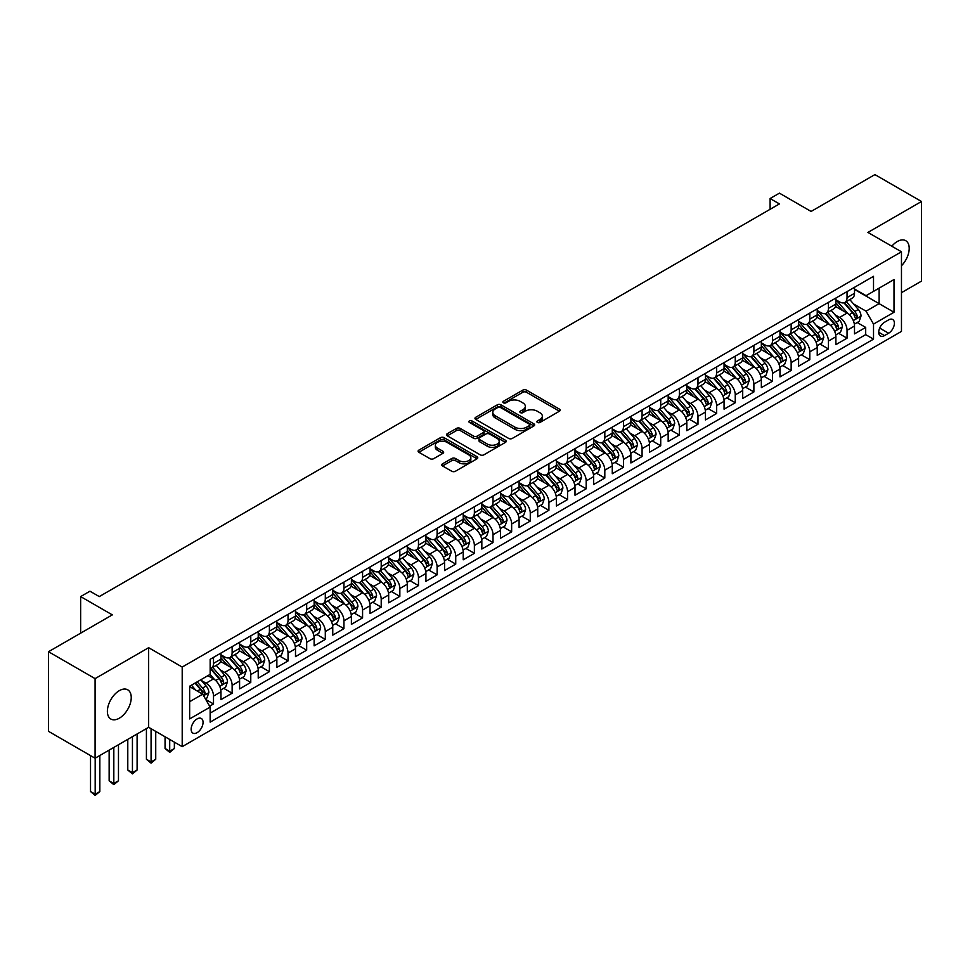 <?xml version="1.0" encoding="UTF-8"?>
<svg xmlns="http://www.w3.org/2000/svg" width="970" height="970" viewBox="0 0 970 970"><rect width="100%" height="100%" fill="white"/><g stroke="black" fill="none" stroke-linecap="round" stroke-linejoin="round"><path stroke-width="1.45" d="M537.416 422.447A1.807 1.043 0 0 0 539.975 422.447L559.411 411.219A2.583 1.491 0 0 0 560.163 410.164A2.583 1.491 0 0 0 559.411 409.11L526.48 390.11A2.583 1.491 0 0 0 522.83 390.11L503.394 401.325A1.807 1.043 0 0 0 502.86 402.065A1.807 1.043 0 0 0 503.394 402.805A1.807 1.043 0 0 0 505.952 402.805L508.474 401.35A8.281 4.777 0 0 1 520.175 401.35L522.915 402.938A8.281 4.777 0 0 1 525.34 406.309A8.281 4.777 0 0 1 522.915 409.692L520.405 411.147A1.807 1.043 0 0 0 519.871 411.886A1.807 1.043 0 0 0 520.405 412.626A1.807 1.043 0 0 0 522.963 412.626L525.473 411.171A8.281 4.777 0 0 1 537.186 411.171L539.926 412.759A8.281 4.777 0 0 1 542.351 416.13A8.281 4.777 0 0 1 539.926 419.513L537.416 420.968A1.807 1.043 0 0 0 536.883 421.707A1.807 1.043 0 0 0 537.416 422.447L537.416 420.968M119.31 718.212A16.866 9.736 120 0 0 130.332 703.347A16.866 9.736 120 0 0 127.737 689.828A16.866 9.736 120 0 0 119.31 690.664A16.866 9.736 120 0 0 108.288 705.529A16.866 9.736 120 0 0 110.871 719.049A16.866 9.736 120 0 0 119.31 718.212M901.469 265.756A16.866 9.736 120 0 0 905.713 240.681A16.866 9.736 120 0 0 897.274 241.518A16.866 9.736 120 0 0 891.806 246.21M197.104 732.677A8.427 4.874 120 0 0 202.609 725.245A8.427 4.874 120 0 0 201.323 718.491A8.427 4.874 120 0 0 197.104 718.915A8.427 4.874 120 0 0 191.599 726.336A8.427 4.874 120 0 0 192.885 733.102A8.427 4.874 120 0 0 197.104 732.677M442.526 463.818A2.583 1.491 0 0 0 441.774 464.872A2.583 1.491 0 0 0 442.526 465.927L451.765 471.262A2.583 1.491 0 0 0 455.427 471.262L477.01 458.798A2.583 1.491 0 0 0 477.761 457.743A2.583 1.491 0 0 0 477.01 456.688L444.09 437.676A2.583 1.491 0 0 0 440.428 437.676L418.846 450.141A2.583 1.491 0 0 0 418.094 451.195A2.583 1.491 0 0 0 418.846 452.25L430.001 458.689A2.583 1.491 0 0 0 433.663 458.689L442.902 453.354A2.583 1.491 0 0 0 443.654 452.299A2.583 1.491 0 0 0 442.902 451.244L437.361 448.055A6.923 3.989 0 0 1 435.336 445.23A6.923 3.989 0 0 1 439.604 441.532A6.923 3.989 0 0 1 447.146 442.405L468.825 454.918A6.923 3.989 0 0 1 470.85 457.743A6.923 3.989 0 0 1 466.582 461.429A6.923 3.989 0 0 1 459.04 460.568L455.427 458.483A2.583 1.491 0 0 0 451.765 458.483L442.526 463.818L442.526 465.927M901.469 292.673L921.5 281.106L921.5 201.493L874.916 174.6L811.09 211.448L779.419 193.151L770.095 198.535L779.419 203.918L99.279 596.586L89.955 591.203L80.643 596.586L80.643 633.168M95.084 678.624L95.084 758.237L148.652 727.306L148.652 647.693L95.084 678.624L48.5 651.719L112.326 614.871L80.643 596.586M148.652 647.693L182.202 667.057L901.469 251.788L901.469 331.4L182.202 746.67L182.202 667.057M921.5 201.493L867.932 232.424L901.469 251.788M508.656 438.416A2.583 1.491 0 0 0 512.305 438.416L533.888 425.951A2.583 1.491 0 0 0 534.652 424.896A2.583 1.491 0 0 0 533.888 423.841L500.969 404.829A2.583 1.491 0 0 0 497.307 404.829L475.724 417.294A2.583 1.491 0 0 0 474.973 418.349A2.583 1.491 0 0 0 475.724 419.404L508.656 438.416M470.147 422.835A1.807 1.043 0 0 1 471.978 423.09L505.418 442.393L483.872 454.833A2.583 1.491 0 0 1 480.211 454.833L447.291 435.833L447.291 433.711A2.583 1.491 0 0 0 446.527 434.778A2.583 1.491 0 0 0 447.291 435.833M447.291 433.711L456.518 428.388A2.583 1.491 0 0 1 460.18 428.388L473.53 436.088A2.583 1.491 0 0 0 477.191 436.088L483.315 432.559A2.583 1.491 0 0 0 484.078 431.504A2.583 1.491 0 0 0 483.315 430.437L469.419 422.423A1.807 1.043 0 0 1 468.886 421.683A1.807 1.043 0 0 1 470.001 420.713A1.807 1.043 0 0 1 471.978 420.944L505.455 440.259A2.583 1.491 0 0 1 506.207 441.314A2.583 1.491 0 0 1 505.455 442.381L505.455 440.259M95.084 758.237L48.5 731.331L48.5 651.719M209.641 706.184L213.509 703.953L205.773 699.491M201.372 680.491L206.052 683.195A10.537 6.087 60 0 1 213.509 696.096L220.954 691.804L220.954 699.649L232.133 693.198L223.658 688.3M220.008 669.736L224.688 672.428A10.537 6.087 60 0 1 232.133 685.341L239.59 681.037L239.59 688.894L250.769 682.443L242.294 677.545M238.644 658.969L243.312 661.673A10.537 6.087 60 0 1 250.769 674.587L258.226 670.282L258.226 678.139L269.405 671.677L260.93 666.79M257.268 648.215L261.948 650.918A10.537 6.087 60 0 1 269.405 663.832L276.862 659.527L276.862 667.372L288.041 660.922L279.566 656.023M275.904 637.46L280.585 640.164A10.537 6.087 60 0 1 288.041 653.065L295.498 648.76L295.498 656.617L306.678 650.167L298.19 645.268M294.54 626.705L299.221 629.397A10.537 6.087 60 0 1 306.678 642.31L314.122 638.005L314.122 645.862L325.302 639.412L316.826 634.513M313.177 615.938L317.857 618.642A10.537 6.087 60 0 1 325.302 631.555L332.758 627.25L332.758 635.107L343.938 628.645L335.462 623.759M331.813 605.183L336.493 607.887A10.537 6.087 60 0 1 343.938 620.8L351.395 616.496L351.395 624.34L362.574 617.89L354.099 612.991M350.449 594.428L355.117 597.132A10.537 6.087 60 0 1 362.574 610.033L370.031 605.729L370.031 613.586L381.21 607.135L372.735 602.237M369.073 583.673L373.753 586.365A10.537 6.087 60 0 1 381.21 599.278L388.667 594.974L388.667 602.831L399.846 596.368L391.359 591.482M387.709 572.906L392.389 575.61A10.537 6.087 60 0 1 399.846 588.523L407.291 584.219L407.291 592.076L418.482 585.613L409.995 580.715M406.345 562.151L411.025 564.855A10.537 6.087 60 0 1 418.482 577.756L425.927 573.464L425.927 581.309L437.106 574.858L428.631 569.96M424.981 551.396L429.661 554.088A10.537 6.087 60 0 1 437.106 567.001L444.563 562.697L444.563 570.554L455.742 564.103L447.267 559.205M443.617 540.63L448.286 543.333A10.537 6.087 60 0 1 455.742 556.246L463.199 551.942L463.199 559.799L474.378 553.337L465.903 548.45M462.241 529.875L466.922 532.578A10.537 6.087 60 0 1 474.378 545.492L481.835 541.187L481.835 549.032L493.015 542.582L484.539 537.683M480.877 519.12L485.558 521.824A10.537 6.087 60 0 1 493.015 534.725L500.471 530.42L500.471 538.277L511.651 531.827L503.163 526.928M499.514 508.365L504.194 511.057A10.537 6.087 60 0 1 511.651 523.97L519.096 519.665L519.096 527.522L530.275 521.072L521.799 516.173M518.15 497.598L522.83 500.302A10.537 6.087 60 0 1 530.275 513.215L537.732 508.911L537.732 516.767L548.911 510.305L540.436 505.418M536.786 486.843L541.466 489.547A10.537 6.087 60 0 1 548.911 502.46L556.368 498.156L556.368 506L567.547 499.55L559.072 494.651M555.422 476.088L560.09 478.792A10.537 6.087 60 0 1 567.547 491.693L575.004 487.389L575.004 495.246L586.183 488.795L577.708 483.897M574.046 465.321L578.726 468.025A10.537 6.087 60 0 1 586.183 480.938L593.64 476.634L593.64 484.491L604.819 478.028L596.332 473.142M592.682 454.566L597.362 457.27A10.537 6.087 60 0 1 604.819 470.183L612.264 465.879L612.264 473.736L623.455 467.273L614.968 462.375M611.318 443.811L615.999 446.515A10.537 6.087 60 0 1 623.455 459.416L630.9 455.124L630.9 462.969L642.079 456.518L633.604 451.62M629.954 433.056L634.635 435.748A10.537 6.087 60 0 1 642.079 448.661L649.536 444.357L649.536 452.214L660.715 445.763L652.24 440.865M648.59 422.289L653.259 424.993A10.537 6.087 60 0 1 660.715 437.906L668.172 433.602L668.172 441.459L679.352 434.996L670.876 430.11M667.214 411.535L671.895 414.238A10.537 6.087 60 0 1 679.352 427.152L686.808 422.847L686.808 430.692L697.988 424.242L689.512 419.343M685.851 400.78L690.531 403.484A10.537 6.087 60 0 1 697.988 416.385L705.445 412.08L705.445 419.937L716.624 413.487L708.136 408.588M704.487 390.025L709.167 392.717A10.537 6.087 60 0 1 716.624 405.63L724.069 401.325L724.069 409.182L735.248 402.732L726.772 397.833M723.123 379.258L727.803 381.962A10.537 6.087 60 0 1 735.248 394.875L742.705 390.57L742.705 398.428L753.884 391.965L745.409 387.078M741.759 368.503L746.439 371.207A10.537 6.087 60 0 1 753.884 384.12L761.341 379.816L761.341 387.661L772.52 381.21L764.045 376.311M760.395 357.748L765.063 360.452A10.537 6.087 60 0 1 772.52 373.353L779.977 369.049L779.977 376.906L791.156 370.455L782.681 365.557M779.019 346.981L783.699 349.685A10.537 6.087 60 0 1 791.156 362.598L798.613 358.294L798.613 366.151L809.792 359.688L801.317 354.802M797.655 336.226L802.336 338.93A10.537 6.087 60 0 1 809.792 351.843L817.237 347.539L817.237 355.396L828.428 348.933L819.941 344.035M816.291 325.471L820.972 328.175A10.537 6.087 60 0 1 828.428 341.076L835.873 336.784L835.873 344.629L847.053 338.178L847.053 330.321A10.537 6.087 -120 0 0 839.608 317.408L834.928 314.716M838.577 333.28L847.053 338.178M220.954 691.804A10.537 6.087 -120 0 0 213.509 678.891L207.907 675.666M239.59 681.037A10.537 6.087 -120 0 0 232.133 668.136L220.614 661.479M258.226 670.282A10.537 6.087 -120 0 0 250.769 657.369L239.25 650.724M276.862 659.527A10.537 6.087 -120 0 0 269.405 646.614L257.887 639.957M295.498 648.76A10.537 6.087 -120 0 0 288.041 635.859L276.511 629.203M314.122 638.005A10.537 6.087 -120 0 0 306.678 625.092L295.147 618.448M332.758 627.25A10.537 6.087 -120 0 0 325.302 614.337L313.783 607.681M351.395 616.496A10.537 6.087 -120 0 0 343.938 603.582L332.419 596.926M370.031 605.729A10.537 6.087 -120 0 0 362.574 592.828L351.055 586.171M388.667 594.974A10.537 6.087 -120 0 0 381.21 582.061L369.691 575.416M407.291 584.219A10.537 6.087 -120 0 0 399.846 571.306L388.315 564.649M425.927 573.464A10.537 6.087 -120 0 0 418.482 560.551L406.951 553.894M444.563 562.697A10.537 6.087 -120 0 0 437.106 549.796L425.587 543.139M463.199 551.942A10.537 6.087 -120 0 0 455.742 539.029L444.224 532.384M481.835 541.187A10.537 6.087 -120 0 0 474.378 528.274L462.86 521.617M500.471 530.42A10.537 6.087 -120 0 0 493.015 517.519L481.484 510.863M519.096 519.665A10.537 6.087 -120 0 0 511.651 506.752L500.12 500.108M537.732 508.911A10.537 6.087 -120 0 0 530.275 495.997L518.756 489.341M556.368 498.156A10.537 6.087 -120 0 0 548.911 485.242L537.392 478.586M575.004 487.389A10.537 6.087 -120 0 0 567.547 474.488L556.028 467.831M593.64 476.634A10.537 6.087 -120 0 0 586.183 463.721L574.664 457.076M612.264 465.879A10.537 6.087 -120 0 0 604.819 452.966L593.288 446.309M630.9 455.124A10.537 6.087 -120 0 0 623.455 442.211L611.924 435.554M649.536 444.357A10.537 6.087 -120 0 0 642.079 431.456L630.561 424.799M668.172 433.602A10.537 6.087 -120 0 0 660.715 420.689L649.197 414.044M686.808 422.847A10.537 6.087 -120 0 0 679.352 409.934L667.833 403.277M705.445 412.08A10.537 6.087 -120 0 0 697.988 399.179L686.457 392.523M724.069 401.325A10.537 6.087 -120 0 0 716.624 388.412L705.093 381.768M742.705 390.57A10.537 6.087 -120 0 0 735.248 377.657L723.729 371.001M761.341 379.816A10.537 6.087 -120 0 0 753.884 366.902L742.365 360.246M779.977 369.049A10.537 6.087 -120 0 0 772.52 356.148L761.001 349.491M798.613 358.294A10.537 6.087 -120 0 0 791.156 345.381L779.637 338.736M817.237 347.539A10.537 6.087 -120 0 0 809.792 334.626L798.261 327.969M835.873 336.784A10.537 6.087 -120 0 0 828.428 323.871L816.898 317.214M888.617 319.882L884.507 322.258A8.172 4.717 120 0 0 879.172 329.448A8.172 4.717 120 0 0 880.433 335.996A8.172 4.717 120 0 0 884.507 335.596L888.617 333.231A8.172 4.717 120 0 0 893.952 326.029A8.172 4.717 120 0 0 892.691 319.482A8.172 4.717 120 0 0 888.617 319.882M189.647 701.698L202.694 694.168L210.15 707.081L210.15 722.141L873.521 339.148L873.521 324.089L866.064 311.176L853.564 303.95M210.15 707.081L189.647 718.915L189.647 686.202L210.15 674.368L210.15 659.309L873.521 276.317L873.521 291.376L894.013 279.542L894.013 312.255L873.521 324.089M220.954 654.786L224.688 656.945A10.537 6.087 60 0 0 229.951 657.466L237.407 653.162A10.537 6.087 -120 0 0 239.59 648.336L239.59 642.31M239.59 644.031L243.312 646.19A10.537 6.087 60 0 0 248.587 646.711L256.044 642.407A10.537 6.087 -120 0 0 258.226 637.581L258.226 631.555M258.226 633.277L261.948 635.423A10.537 6.087 60 0 0 267.223 635.944L274.68 631.64A10.537 6.087 -120 0 0 276.862 626.814L276.862 620.8M276.862 622.51L280.585 624.668A10.537 6.087 60 0 0 285.859 625.189L293.304 620.885A10.537 6.087 -120 0 0 295.498 616.059L295.498 610.033M295.498 611.755L299.221 613.913A10.537 6.087 60 0 0 304.495 614.434L311.94 610.13A10.537 6.087 -120 0 0 314.122 605.304L314.122 599.278M314.122 601L317.857 603.146A10.537 6.087 60 0 0 323.119 603.667L330.576 599.375A10.537 6.087 -120 0 0 332.758 594.549L332.758 588.523M332.758 590.245L336.493 592.391A10.537 6.087 60 0 0 341.755 592.912L349.212 588.608A10.537 6.087 -120 0 0 351.395 583.782L351.395 577.756M351.395 579.478L355.117 581.636A10.537 6.087 60 0 0 360.391 582.158L367.848 577.853A10.537 6.087 -120 0 0 370.031 573.028L370.031 567.001M370.031 568.723L373.753 570.881A10.537 6.087 60 0 0 379.027 571.403L386.484 567.098A10.537 6.087 -120 0 0 388.667 562.273L388.667 556.246M388.667 557.968L392.389 560.114A10.537 6.087 60 0 0 397.664 560.636L405.108 556.331A10.537 6.087 -120 0 0 407.291 551.506L407.291 545.492M407.291 547.213L411.025 549.359A10.537 6.087 60 0 0 416.3 549.881L423.745 545.576A10.537 6.087 -120 0 0 425.927 540.751L425.927 534.725M425.927 536.446L429.661 538.605A10.537 6.087 60 0 0 434.924 539.126L442.381 534.822A10.537 6.087 -120 0 0 444.563 529.996L444.563 523.97M444.563 525.692L448.286 527.838A10.537 6.087 60 0 0 453.56 528.371L461.017 524.067A10.537 6.087 -120 0 0 463.199 519.241L463.199 513.215M463.199 514.937L466.922 517.083A10.537 6.087 60 0 0 472.196 517.604L479.653 513.3A10.537 6.087 -120 0 0 481.835 508.474L481.835 502.448M481.835 504.17L485.558 506.328A10.537 6.087 60 0 0 490.832 506.849L498.289 502.545A10.537 6.087 -120 0 0 500.471 497.719L500.471 491.693M500.471 493.415L504.194 495.573A10.537 6.087 60 0 0 509.468 496.094L516.913 491.79A10.537 6.087 -120 0 0 519.096 486.964L519.096 480.938M519.096 482.66L522.83 484.806A10.537 6.087 60 0 0 528.092 485.327L535.549 481.035A10.537 6.087 -120 0 0 537.732 476.209L537.732 470.183M537.732 471.905L541.466 474.051A10.537 6.087 60 0 0 546.728 474.572L554.185 470.268A10.537 6.087 -120 0 0 556.368 465.442L556.368 459.416M556.368 461.138L560.09 463.296A10.537 6.087 60 0 0 565.364 463.818L572.821 459.513A10.537 6.087 -120 0 0 575.004 454.687L575.004 448.661M575.004 450.383L578.726 452.541A10.537 6.087 60 0 0 584.001 453.063L591.457 448.758A10.537 6.087 -120 0 0 593.64 443.933L593.64 437.906M593.64 439.628L597.362 441.774A10.537 6.087 60 0 0 602.637 442.296L610.082 437.991A10.537 6.087 -120 0 0 612.264 433.166L612.264 427.152M612.264 428.873L615.999 431.019A10.537 6.087 60 0 0 621.273 431.541L628.718 427.236A10.537 6.087 -120 0 0 630.9 422.411L630.9 416.385M630.9 418.106L634.635 420.265A10.537 6.087 60 0 0 639.897 420.786L647.354 416.482A10.537 6.087 -120 0 0 649.536 411.656L649.536 405.63M649.536 407.351L653.259 409.498A10.537 6.087 60 0 0 658.533 410.031L665.99 405.727A10.537 6.087 -120 0 0 668.172 400.901L668.172 394.875M668.172 396.597L671.895 398.743A10.537 6.087 60 0 0 677.169 399.264L684.626 394.96A10.537 6.087 -120 0 0 686.808 390.134L686.808 384.108M686.808 385.83L690.531 387.988A10.537 6.087 60 0 0 695.805 388.509L703.262 384.205A10.537 6.087 -120 0 0 705.445 379.379L705.445 373.353M705.445 375.075L709.167 377.233A10.537 6.087 60 0 0 714.441 377.754L721.886 373.45A10.537 6.087 -120 0 0 724.069 368.624L724.069 362.598M724.069 364.32L727.803 366.466A10.537 6.087 60 0 0 733.065 366.987L740.522 362.695A10.537 6.087 -120 0 0 742.705 357.869L742.705 351.843M742.705 353.565L746.439 355.711A10.537 6.087 60 0 0 751.702 356.233L759.158 351.928A10.537 6.087 -120 0 0 761.341 347.102L761.341 341.076M761.341 342.798L765.063 344.956A10.537 6.087 60 0 0 770.338 345.478L777.794 341.173A10.537 6.087 -120 0 0 779.977 336.347L779.977 330.321M779.977 332.043L783.699 334.201A10.537 6.087 60 0 0 788.974 334.723L796.431 330.418A10.537 6.087 -120 0 0 798.613 325.593L798.613 319.566M798.613 321.288L802.336 323.434A10.537 6.087 60 0 0 807.61 323.956L815.055 319.651A10.537 6.087 -120 0 0 817.237 314.826L817.237 308.812M817.237 310.533L820.972 312.679A10.537 6.087 60 0 0 826.246 313.201L833.691 308.896A10.537 6.087 -120 0 0 835.873 304.071L835.873 298.045M210.15 713.095L865.689 334.626L865.689 327.423L854.509 333.874L854.509 326.017A10.537 6.087 -120 0 0 847.053 313.104L835.534 306.459M835.873 299.766L839.608 301.925A10.537 6.087 -120 0 0 844.87 302.446A10.537 6.087 -120 0 0 847.053 297.62L847.053 291.594M844.87 302.446L852.327 298.142A10.537 6.087 -120 0 0 854.509 293.316L854.509 287.29M213.509 657.369L213.509 663.395A10.537 6.087 60 0 1 211.314 668.221A10.537 6.087 60 0 1 210.15 668.645M211.314 668.221L218.771 663.916A10.537 6.087 -120 0 0 220.954 659.091L220.954 653.065M232.133 646.614L232.133 652.64A10.537 6.087 60 0 1 229.951 657.466M250.769 635.859L250.769 641.885A10.537 6.087 60 0 1 248.587 646.711M269.405 625.092L269.405 631.118A10.537 6.087 60 0 1 267.223 635.944M288.041 614.337L288.041 620.363A10.537 6.087 60 0 1 285.859 625.189M306.678 603.582L306.678 609.609A10.537 6.087 60 0 1 304.495 614.434M325.302 592.828L325.302 598.842A10.537 6.087 60 0 1 323.119 603.667M343.938 582.061L343.938 588.087A10.537 6.087 60 0 1 341.755 592.912M362.574 571.306L362.574 577.332A10.537 6.087 60 0 1 360.391 582.158M381.21 560.551L381.21 566.577A10.537 6.087 60 0 1 379.027 571.403M399.846 549.784L399.846 555.81A10.537 6.087 60 0 1 397.664 560.636M418.482 539.029L418.482 545.055A10.537 6.087 60 0 1 416.3 549.881M437.106 528.274L437.106 534.3A10.537 6.087 60 0 1 434.924 539.126M455.742 517.519L455.742 523.545A10.537 6.087 60 0 1 453.56 528.371M474.378 506.752L474.378 512.778A10.537 6.087 60 0 1 472.196 517.604M493.015 495.997L493.015 502.024A10.537 6.087 60 0 1 490.832 506.849M511.651 485.242L511.651 491.269A10.537 6.087 60 0 1 509.468 496.094M530.275 474.488L530.275 480.502A10.537 6.087 60 0 1 528.092 485.327M548.911 463.721L548.911 469.747A10.537 6.087 60 0 1 546.728 474.572M567.547 452.966L567.547 458.992A10.537 6.087 60 0 1 565.364 463.818M586.183 442.211L586.183 448.237A10.537 6.087 60 0 1 584.001 453.063M604.819 431.444L604.819 437.47A10.537 6.087 60 0 1 602.637 442.296M623.455 420.689L623.455 426.715A10.537 6.087 60 0 1 621.273 431.541M642.079 409.934L642.079 415.96A10.537 6.087 60 0 1 639.897 420.786M660.715 399.179L660.715 405.205A10.537 6.087 60 0 1 658.533 410.031M679.352 388.412L679.352 394.438A10.537 6.087 60 0 1 677.169 399.264M697.988 377.657L697.988 383.683A10.537 6.087 60 0 1 695.805 388.509M716.624 366.902L716.624 372.929A10.537 6.087 60 0 1 714.441 377.754M735.248 356.148L735.248 362.162A10.537 6.087 60 0 1 733.065 366.987M753.884 345.381L753.884 351.407A10.537 6.087 60 0 1 751.702 356.233M772.52 334.626L772.52 340.652A10.537 6.087 60 0 1 770.338 345.478M791.156 323.871L791.156 329.897A10.537 6.087 60 0 1 788.974 334.723M809.792 313.104L809.792 319.13A10.537 6.087 60 0 1 807.61 323.956M828.428 302.349L828.428 308.375A10.537 6.087 60 0 1 826.246 313.201M828.428 341.076L828.428 348.933M809.792 351.843L809.792 359.688M791.156 362.598L791.156 370.455M772.52 373.353L772.52 381.21M753.884 384.12L753.884 391.965M735.248 394.875L735.248 402.732M716.624 405.63L716.624 413.487M697.988 416.385L697.988 424.242M679.352 427.152L679.352 434.996M660.715 437.906L660.715 445.763M642.079 448.661L642.079 456.518M623.455 459.416L623.455 467.273M604.819 470.183L604.819 478.028M586.183 480.938L586.183 488.795M567.547 491.693L567.547 499.55M548.911 502.46L548.911 510.305M530.275 513.215L530.275 521.072M511.651 523.97L511.651 531.827M493.015 534.725L493.015 542.582M474.378 545.492L474.378 553.337M455.742 556.246L455.742 564.103M437.106 567.001L437.106 574.858M418.482 577.756L418.482 585.613M399.846 588.523L399.846 596.368M381.21 599.278L381.21 607.135M362.574 610.033L362.574 617.89M343.938 620.8L343.938 628.645M325.302 631.555L325.302 639.412M306.678 642.31L306.678 650.167M288.041 653.065L288.041 660.922M269.405 663.832L269.405 671.677M250.769 674.587L250.769 682.443M232.133 685.341L232.133 693.198M213.509 696.096L213.509 703.953M202.694 694.168L189.647 686.639M866.064 311.176L879.111 303.646L879.111 288.151L894.013 279.542M854.509 289.436L894.013 312.255M854.509 289.012L866.064 295.68L873.521 291.376M148.652 727.306L182.202 746.67M770.095 198.535L770.095 209.29M857.213 322.525L865.689 327.423M865.689 334.626L873.521 339.148M538.132 422.702L539.926 421.671A8.281 4.777 0 0 0 542.351 418.288L542.351 416.13M525.34 406.309L525.34 408.467A8.281 4.777 0 0 1 522.915 411.85L521.132 412.88M559.411 409.11L559.411 411.219L526.48 392.256A2.583 1.491 0 0 0 522.83 392.256L504.121 403.059M533.888 423.841L533.888 425.951L500.969 406.988A2.583 1.491 0 0 0 497.307 406.988L475.761 419.428M529.317 425.636A1.807 1.043 0 0 0 529.85 424.896A1.807 1.043 0 0 0 529.317 424.157L500.423 407.473A1.807 1.043 0 0 0 497.865 407.473L495.209 409A8.281 4.777 0 0 0 492.784 412.383A8.281 4.777 0 0 0 495.209 415.766L514.961 427.164A8.281 4.777 0 0 0 526.674 427.164L529.317 425.636L529.317 427.794A1.807 1.043 0 0 0 529.85 427.055L529.85 424.896M492.784 412.383L492.784 414.542A8.281 4.777 0 0 0 495.209 417.912L495.209 415.766M529.317 427.794L526.674 429.322A8.281 4.777 0 0 1 514.961 429.322L495.209 417.912M447.328 435.845L456.518 430.534L456.518 428.388M484.078 431.504L484.078 433.651A2.583 1.491 0 0 1 483.315 434.705L477.191 438.246A2.583 1.491 0 0 1 473.53 438.246L460.18 430.534A2.583 1.491 0 0 0 456.518 430.534M487.389 444.09A6.923 3.989 0 0 0 494.93 444.963A6.923 3.989 0 0 0 499.198 441.265A6.923 3.989 0 0 0 497.173 438.44L489.535 434.039A2.583 1.491 0 0 0 485.885 434.039L479.75 437.567A2.583 1.491 0 0 0 478.998 438.622A2.583 1.491 0 0 0 479.75 439.689L487.389 444.09L487.389 446.248A6.923 3.989 0 0 0 494.93 447.109A6.923 3.989 0 0 0 499.198 443.423L499.198 441.265M478.998 438.622L478.998 440.78A2.583 1.491 0 0 0 479.75 441.835L479.75 439.689M487.389 446.248L479.75 441.835M470.85 457.743L470.85 459.889A6.923 3.989 0 0 1 466.582 463.587A6.923 3.989 0 0 1 459.04 462.714L455.427 460.629A2.583 1.491 0 0 0 451.765 460.629L442.562 465.939M435.336 445.23L435.336 447.376A6.923 3.989 0 0 0 437.361 450.201L437.361 448.055M442.866 453.378L437.361 450.201M477.01 456.688L477.01 458.798L444.09 439.822A2.583 1.491 0 0 0 440.428 439.822L418.882 452.275L418.846 450.141M854.352 324.174L859.165 321.397L861.033 316.014A6.984 4.038 -120 0 0 858.317 309.454L849.805 299.597M848.095 313.795L837.995 302.106A20.164 11.64 -120 0 0 835.873 299.888M842.554 310.509L836.904 303.974A16.732 9.664 -120 0 0 835.873 302.846M843.924 302.822L852.533 312.789A6.984 4.038 60 0 1 855.031 317.602C856.073 319.009 856.825 318.572 857.262 316.317A6.984 4.038 -120 0 0 854.776 311.503L846.264 301.646M844.433 302.664L853.685 313.371A3.553 2.049 60 0 1 854.582 314.765L857.262 316.317M855.031 317.602L855.54 318.427M835.716 334.929L840.541 332.152L842.396 326.769A6.984 4.038 -120 0 0 839.68 320.221L831.169 310.364M829.459 324.55L819.359 312.861A20.164 11.64 -120 0 0 817.237 310.642M823.918 321.264L818.28 314.729A16.732 9.664 -120 0 0 817.237 313.601M825.288 313.577L833.897 323.556A6.984 4.038 60 0 1 836.395 328.357C837.437 329.764 838.189 329.339 838.626 327.072A6.984 4.038 -120 0 0 836.14 322.258L827.628 312.401M825.797 313.419L835.049 324.125A3.553 2.049 60 0 1 835.946 325.52L838.626 327.072M836.395 328.357L836.904 329.194M817.092 345.696L821.905 342.907L823.76 337.536A6.984 4.038 -120 0 0 821.044 330.976L812.533 321.118M810.823 335.305L800.723 323.616A20.164 11.64 -120 0 0 798.613 321.397M805.282 332.031L799.644 325.483A16.732 9.664 -120 0 0 798.613 324.368M806.652 324.344L815.273 334.31A6.984 4.038 60 0 1 817.759 339.124C818.813 340.518 819.553 340.094 819.989 337.827A6.984 4.038 -120 0 0 817.504 333.013L808.992 323.155M807.161 324.174L816.413 334.892A3.553 2.049 60 0 1 817.31 336.275L819.989 337.827M817.759 339.124L818.268 339.949M798.455 356.451L803.269 353.674L805.124 348.291A6.984 4.038 -120 0 0 802.408 341.731L793.896 331.873M792.187 346.072L782.099 334.371A20.164 11.64 -120 0 0 779.977 332.164M786.658 342.786L781.008 336.25A16.732 9.664 -120 0 0 779.977 335.123M788.028 335.099L796.637 345.065A6.984 4.038 60 0 1 799.122 349.879C800.177 351.286 800.917 350.849 801.365 348.582A6.984 4.038 -120 0 0 798.868 343.78L790.356 333.922M788.525 334.929L797.776 345.647A3.553 2.049 60 0 1 798.674 347.042L801.365 348.582M799.122 349.879L799.632 350.703M779.819 367.206L784.633 364.429L786.5 359.046A6.984 4.038 -120 0 0 783.772 352.486L775.26 342.628M773.563 356.827L763.463 345.138A20.164 11.64 -120 0 0 761.341 342.919M768.022 353.541L762.371 347.005A16.732 9.664 -120 0 0 761.341 345.878M769.392 345.853L778.001 355.82A6.984 4.038 60 0 1 780.486 360.634C781.541 362.04 782.281 361.604 782.729 359.349A6.984 4.038 -120 0 0 780.232 354.535L771.72 344.677M769.901 345.696L779.152 356.402A3.553 2.049 60 0 1 780.05 357.797L782.729 359.349M780.486 360.634L780.995 361.458M761.183 377.961L765.997 375.184L767.864 369.8A6.984 4.038 -120 0 0 765.148 363.253L756.624 353.395M754.927 367.582L744.827 355.893A20.164 11.64 -120 0 0 742.705 353.674M749.386 364.308L743.735 357.76A16.732 9.664 -120 0 0 742.705 356.645M750.756 356.608L759.364 366.587A6.984 4.038 60 0 1 761.862 371.389C762.905 372.795 763.657 372.371 764.093 370.103A6.984 4.038 -120 0 0 761.608 365.29L753.084 355.432M751.265 356.451L760.516 367.169A3.553 2.049 60 0 1 761.414 368.551L764.093 370.103M761.862 371.389L762.359 372.225M742.547 388.728L747.361 385.939L749.228 380.567A6.984 4.038 -120 0 0 746.512 374.008L738 364.15M736.291 378.336L726.19 366.648A20.164 11.64 -120 0 0 724.069 364.429M730.749 375.063L725.099 368.527A16.732 9.664 -120 0 0 724.069 367.4M732.12 367.375L740.728 377.342A6.984 4.038 60 0 1 743.226 382.156C744.269 383.562 745.021 383.126 745.457 380.858A6.984 4.038 -120 0 0 742.971 376.045L734.46 366.199M732.629 367.206L741.88 377.924A3.553 2.049 60 0 1 742.777 379.318L745.457 380.858M743.226 382.156L743.735 382.98M723.911 399.482L728.737 396.706L730.592 391.322A6.984 4.038 -120 0 0 727.876 384.763L719.364 374.905M717.654 389.103L707.554 377.403A20.164 11.64 -120 0 0 705.445 375.196M712.113 385.817L706.475 379.282A16.732 9.664 -120 0 0 705.445 378.154M713.484 378.13L722.104 388.097A6.984 4.038 60 0 1 724.59 392.911C725.633 394.317 726.385 393.881 726.821 391.625A6.984 4.038 -120 0 0 724.335 386.812L715.824 376.954M713.993 377.973L723.244 388.679A3.553 2.049 60 0 1 724.141 390.073L726.821 391.625M724.59 392.911L725.099 393.735M705.287 410.237L710.101 407.461L711.956 402.077A6.984 4.038 -120 0 0 709.24 395.517L700.728 385.66M699.018 399.858L688.93 388.17A20.164 11.64 -120 0 0 686.808 385.951M693.489 396.572L687.839 390.037A16.732 9.664 -120 0 0 686.808 388.909M694.847 388.885L703.468 398.864A6.984 4.038 60 0 1 705.954 403.666C707.009 405.072 707.748 404.648 708.185 402.38A6.984 4.038 -120 0 0 705.699 397.567L697.188 387.709M695.357 388.728L704.608 399.434A3.553 2.049 60 0 1 705.505 400.828L708.185 402.38M705.954 403.666L706.463 404.502M686.651 420.992L691.464 418.215L693.332 412.832A6.984 4.038 -120 0 0 690.604 406.284L682.092 396.427M680.382 410.613L670.294 398.925A20.164 11.64 -120 0 0 668.172 396.706M674.853 407.339L669.203 400.792A16.732 9.664 -120 0 0 668.172 399.676M676.223 399.64L684.832 409.619A6.984 4.038 60 0 1 687.318 414.433C688.373 415.827 689.112 415.402 689.561 413.135A6.984 4.038 -120 0 0 687.063 408.321L678.551 398.464M676.72 399.482L685.984 410.201A3.553 2.049 60 0 1 686.881 411.583L689.561 413.135M687.318 414.433L687.827 415.257M668.015 431.759L672.828 428.97L674.696 423.599A6.984 4.038 -120 0 0 671.967 417.039L663.456 407.182M661.758 421.368L651.658 409.679A20.164 11.64 -120 0 0 649.536 407.473M656.217 418.094L650.567 411.559A16.732 9.664 -120 0 0 649.536 410.431M657.587 410.407L666.196 420.374A6.984 4.038 60 0 1 668.682 425.187C669.736 426.594 670.476 426.157 670.925 423.89A6.984 4.038 -120 0 0 668.427 419.088L659.915 409.231M658.096 410.237L667.348 420.956A3.553 2.049 60 0 1 668.245 422.35L670.925 423.89M668.682 425.187L669.191 426.012M649.379 442.514L654.192 439.737L656.059 434.354A6.984 4.038 -120 0 0 653.343 427.794L644.82 417.937M643.122 432.135L633.022 420.446A20.164 11.64 -120 0 0 630.9 418.228M637.581 428.849L631.931 422.314A16.732 9.664 -120 0 0 630.9 421.186M638.951 421.162L647.56 431.129A6.984 4.038 60 0 1 650.058 435.942C651.1 437.349 651.852 436.912 652.289 434.657A6.984 4.038 -120 0 0 649.803 429.843L641.279 419.986M639.46 421.004L648.712 431.711A3.553 2.049 60 0 1 649.609 433.105L652.289 434.657M650.058 435.942L650.555 436.767M630.743 453.269L635.568 450.492L637.423 445.109A6.984 4.038 -120 0 0 634.707 438.561L626.196 428.704M624.486 442.89L614.386 431.201A20.164 11.64 -120 0 0 612.264 428.982M618.945 439.604L613.307 433.069A16.732 9.664 -120 0 0 612.264 431.941M620.315 431.917L628.924 441.896A6.984 4.038 60 0 1 631.421 446.697C632.464 448.104 633.216 447.679 633.653 445.412A6.984 4.038 -120 0 0 631.167 440.598L622.655 430.741M620.824 431.759L630.076 442.465A3.553 2.049 60 0 1 630.973 443.86L633.653 445.412M631.421 446.697L631.931 447.534M612.118 464.036L616.932 461.247L618.787 455.876A6.984 4.038 -120 0 0 616.071 449.316L607.559 439.458M605.85 453.645L595.75 441.956A20.164 11.64 -120 0 0 593.64 439.737M600.309 450.371L594.671 443.823A16.732 9.664 -120 0 0 593.64 442.708M601.679 442.684L610.3 452.65A6.984 4.038 60 0 1 612.785 457.464C613.84 458.858 614.58 458.434 615.016 456.167A6.984 4.038 -120 0 0 612.531 451.353L604.019 441.495M602.188 442.514L611.439 453.232A3.553 2.049 60 0 1 612.337 454.615L615.016 456.167M612.785 457.464L613.295 458.289M593.482 474.791L598.296 472.014L600.151 466.631A6.984 4.038 -120 0 0 597.435 460.071L588.923 450.213M587.214 464.412L577.126 452.711A20.164 11.64 -120 0 0 575.004 450.504M581.685 461.126L576.034 454.59A16.732 9.664 -120 0 0 575.004 453.463M583.055 453.439L591.664 463.405A6.984 4.038 60 0 1 594.149 468.219C595.204 469.625 595.944 469.189 596.392 466.922A6.984 4.038 -120 0 0 593.895 462.12L585.383 452.262M583.552 453.269L592.803 463.987A3.553 2.049 60 0 1 593.701 465.382L596.392 466.922M594.149 468.219L594.659 469.043M574.846 485.546L579.66 482.769L581.527 477.385A6.984 4.038 -120 0 0 578.799 470.826L570.287 460.968M568.59 475.167L558.49 463.478A20.164 11.64 -120 0 0 556.368 461.259M563.049 471.881L557.398 465.345A16.732 9.664 -120 0 0 556.368 464.218M564.419 464.193L573.028 474.16A6.984 4.038 60 0 1 575.513 478.974C576.568 480.38 577.308 479.956 577.756 477.689A6.984 4.038 -120 0 0 575.258 472.875L566.747 463.017M564.928 464.036L574.179 474.742A3.553 2.049 60 0 1 575.077 476.137L577.756 477.689M575.513 478.974L576.022 479.798M556.21 496.3L561.024 493.524L562.891 488.14A6.984 4.038 -120 0 0 560.175 481.593L551.651 471.735M549.954 485.921L539.853 474.233A20.164 11.64 -120 0 0 537.732 472.014M544.412 482.648L538.762 476.1A16.732 9.664 -120 0 0 537.732 474.985M545.783 474.948L554.391 484.927A6.984 4.038 60 0 1 556.877 489.729C557.932 491.135 558.684 490.711 559.12 488.443A6.984 4.038 -120 0 0 556.634 483.63L548.111 473.772M546.292 474.791L555.543 485.509A3.553 2.049 60 0 1 556.44 486.891L559.12 488.443M556.877 489.729L557.386 490.565M537.574 507.067L542.388 504.279L544.255 498.907A6.984 4.038 -120 0 0 541.539 492.348L533.027 482.49M531.317 496.676L521.217 484.988A20.164 11.64 -120 0 0 519.096 482.769M525.776 493.403L520.126 486.867A16.732 9.664 -120 0 0 519.096 485.74M527.146 485.715L535.755 495.682A6.984 4.038 60 0 1 538.253 500.496C539.296 501.902 540.047 501.466 540.484 499.198A6.984 4.038 -120 0 0 537.998 494.397L529.487 484.539M527.656 485.546L536.907 496.264A3.553 2.049 60 0 1 537.804 497.658L540.484 499.198M538.253 500.496L538.762 501.32M518.938 517.822L523.764 515.046L525.619 509.662A6.984 4.038 -120 0 0 522.903 503.103L514.391 493.245M512.681 507.443L502.581 495.743A20.164 11.64 -120 0 0 500.471 493.536M507.14 504.157L501.502 497.622A16.732 9.664 -120 0 0 500.471 496.494M508.51 496.47L517.131 506.437A6.984 4.038 60 0 1 519.617 511.251C520.66 512.657 521.411 512.221 521.848 509.965A6.984 4.038 -120 0 0 519.362 505.152L510.85 495.294M509.02 496.313L518.271 507.019A3.553 2.049 60 0 1 519.168 508.413L521.848 509.965M519.617 511.251L520.126 512.075M500.314 528.577L505.127 525.801L506.983 520.417A6.984 4.038 -120 0 0 504.267 513.857L495.755 504.012M494.045 518.198L483.945 506.51A20.164 11.64 -120 0 0 481.835 504.291M488.516 514.912L482.866 508.377A16.732 9.664 -120 0 0 481.835 507.249M489.874 507.225L498.495 517.204A6.984 4.038 60 0 1 500.981 522.005C502.036 523.412 502.775 522.988 503.212 520.72A6.984 4.038 -120 0 0 500.726 515.907L492.214 506.049M490.383 507.067L499.635 517.774A3.553 2.049 60 0 1 500.532 519.168L503.212 520.72M500.981 522.005L501.49 522.842M481.678 539.332L486.491 536.555L488.359 531.184A6.984 4.038 -120 0 0 485.63 524.625L477.119 514.767M475.409 528.953L465.321 517.265A20.164 11.64 -120 0 0 463.199 515.046M469.88 525.679L464.23 519.132A16.732 9.664 -120 0 0 463.199 518.016M471.25 517.992L479.859 527.959A6.984 4.038 60 0 1 482.345 532.772C483.399 534.167 484.139 533.742 484.588 531.475A6.984 4.038 -120 0 0 482.09 526.661L473.578 516.804M471.747 517.822L481.011 528.541A3.553 2.049 60 0 1 481.896 529.923L484.588 531.475M482.345 532.772L482.854 533.597M463.042 550.099L467.855 547.31L469.722 541.939A6.984 4.038 -120 0 0 466.994 535.379L458.483 525.522M456.785 539.708L446.685 528.019A20.164 11.64 -120 0 0 444.563 525.813M451.244 536.434L445.594 529.899A16.732 9.664 -120 0 0 444.563 528.771M452.614 528.747L461.223 538.714A6.984 4.038 60 0 1 463.708 543.527C464.763 544.934 465.503 544.497 465.952 542.23A6.984 4.038 -120 0 0 463.454 537.428L454.942 527.571M453.123 528.577L462.375 539.296A3.553 2.049 60 0 1 463.272 540.69L465.952 542.23M463.708 543.527L464.218 544.352M444.405 560.854L449.219 558.077L451.086 552.694A6.984 4.038 -120 0 0 448.37 546.134L439.846 536.277M438.149 550.475L428.049 538.786A20.164 11.64 -120 0 0 425.927 536.568M432.608 547.189L426.958 540.654A16.732 9.664 -120 0 0 425.927 539.526M433.978 539.502L442.587 549.469A6.984 4.038 60 0 1 445.084 554.282C446.127 555.689 446.879 555.252 447.315 552.997A6.984 4.038 -120 0 0 444.83 548.183L436.306 538.326M434.487 539.344L443.739 550.051A3.553 2.049 60 0 1 444.636 551.445L447.315 552.997M445.084 554.282L445.582 555.107M425.769 571.609L430.583 568.832L432.45 563.449A6.984 4.038 -120 0 0 429.734 556.901L421.222 547.044M419.513 561.23L409.413 549.541A20.164 11.64 -120 0 0 407.291 547.322M413.972 557.944L408.321 551.409A16.732 9.664 -120 0 0 407.291 550.281M415.342 550.257L423.951 560.236A6.984 4.038 60 0 1 426.448 565.037C427.491 566.444 428.243 566.019 428.679 563.752A6.984 4.038 -120 0 0 426.194 558.938L417.682 549.081M415.851 550.099L425.103 560.805A3.553 2.049 60 0 1 426 562.2L428.679 563.752M426.448 565.037L426.958 565.874M407.145 582.376L411.959 579.587L413.814 574.216A6.984 4.038 -120 0 0 411.098 567.656L402.586 557.798M400.877 571.985L390.777 560.296A20.164 11.64 -120 0 0 388.667 558.077M395.336 568.711L389.697 562.163A16.732 9.664 -120 0 0 388.667 561.048M396.706 561.024L405.327 570.99A6.984 4.038 60 0 1 407.812 575.804C408.855 577.198 409.607 576.774 410.043 574.507A6.984 4.038 -120 0 0 407.558 569.693L399.046 559.836M397.215 560.854L406.466 571.572A3.553 2.049 60 0 1 407.364 572.967L410.043 574.507M407.812 575.804L408.321 576.629M388.509 593.131L393.323 590.354L395.178 584.971A6.984 4.038 -120 0 0 392.462 578.411L383.95 568.553M382.241 582.752L372.153 571.051A20.164 11.64 -120 0 0 370.031 568.844M376.712 579.466L371.061 572.93A16.732 9.664 -120 0 0 370.031 571.803M378.082 571.779L386.69 581.745A6.984 4.038 60 0 1 389.176 586.559C390.231 587.966 390.971 587.529 391.419 585.262A6.984 4.038 -120 0 0 388.921 580.46L380.41 570.602M378.579 571.609L387.83 582.327A3.553 2.049 60 0 1 388.728 583.722L391.419 585.262M389.176 586.559L389.685 587.383M369.873 603.886L374.687 601.109L376.554 595.725A6.984 4.038 -120 0 0 373.826 589.166L365.314 579.308M363.617 593.507L353.516 581.818A20.164 11.64 -120 0 0 351.395 579.599M358.075 590.221L352.425 583.685A16.732 9.664 -120 0 0 351.395 582.558M359.446 582.534L368.054 592.5A6.984 4.038 60 0 1 370.54 597.314C371.595 598.72 372.334 598.296 372.783 596.029A6.984 4.038 -120 0 0 370.285 591.215L361.774 581.357M359.943 582.376L369.206 593.082A3.553 2.049 60 0 1 370.103 594.477L372.783 596.029M370.54 597.314L371.049 598.138M351.237 614.64L356.051 611.864L357.918 606.48A6.984 4.038 -120 0 0 355.202 599.933L346.678 590.075M344.98 604.261L334.88 592.573A20.164 11.64 -120 0 0 332.758 590.354M339.439 600.988L333.789 594.44A16.732 9.664 -120 0 0 332.758 593.325M340.809 593.288L349.418 603.267A6.984 4.038 60 0 1 351.904 608.069C352.959 609.475 353.711 609.051 354.147 606.784A6.984 4.038 -120 0 0 351.661 601.97L343.137 592.112M341.319 593.131L350.57 603.849A3.553 2.049 60 0 1 351.467 605.231L354.147 606.784M351.904 608.069L352.413 608.905M332.601 625.407L337.414 622.619L339.282 617.247A6.984 4.038 -120 0 0 336.566 610.688L328.054 600.83M326.344 615.016L316.244 603.328A20.164 11.64 -120 0 0 314.122 601.109M320.803 611.743L315.153 605.207A16.732 9.664 -120 0 0 314.122 604.08M322.173 604.055L330.782 614.022A6.984 4.038 60 0 1 333.28 618.836C334.323 620.242 335.074 619.806 335.511 617.538A6.984 4.038 -120 0 0 333.025 612.737L324.513 602.879M322.683 603.886L331.934 614.604A3.553 2.049 60 0 1 332.831 615.999L335.511 617.538M333.28 618.836L333.789 619.66M313.965 636.162L318.791 633.386L320.646 628.002A6.984 4.038 -120 0 0 317.93 621.443L309.418 611.585M307.708 625.783L297.608 614.095A20.164 11.64 -120 0 0 295.498 611.876M302.167 622.497L296.529 615.962A16.732 9.664 -120 0 0 295.498 614.834M303.537 614.81L312.146 624.777A6.984 4.038 60 0 1 314.644 629.591C315.686 630.997 316.438 630.561 316.875 628.305A6.984 4.038 -120 0 0 314.389 623.492L305.877 613.634M304.046 614.653L313.298 625.359A3.553 2.049 60 0 1 314.195 626.753L316.875 628.305M314.644 629.591L315.153 630.415M295.341 646.917L300.154 644.141L302.01 638.757A6.984 4.038 -120 0 0 299.293 632.197L290.782 622.352M289.072 636.538L278.972 624.85A20.164 11.64 -120 0 0 276.862 622.631M283.543 633.252L277.893 626.717A16.732 9.664 -120 0 0 276.862 625.589M284.901 625.565L293.522 635.544A6.984 4.038 60 0 1 296.008 640.345C297.062 641.752 297.802 641.328 298.239 639.06A6.984 4.038 -120 0 0 295.753 634.247L287.241 624.389M285.41 625.407L294.662 636.114A3.553 2.049 60 0 1 295.559 637.508L298.239 639.06M296.008 640.345L296.517 641.182M276.705 657.684L281.518 654.895L283.385 649.524A6.984 4.038 -120 0 0 280.657 642.964L272.146 633.107M270.436 647.293L260.348 635.605A20.164 11.64 -120 0 0 258.226 633.386M264.907 644.019L259.257 637.472A16.732 9.664 -120 0 0 258.226 636.356M266.277 636.332L274.886 646.299A6.984 4.038 60 0 1 277.371 651.112C278.426 652.507 279.166 652.082 279.615 649.815A6.984 4.038 -120 0 0 277.117 645.001L268.605 635.144M266.774 636.162L276.038 646.881A3.553 2.049 60 0 1 276.923 648.263L279.615 649.815M277.371 651.112L277.881 651.937M169.714 739.455L169.714 751.192L174.37 748.5L174.37 742.147M174.37 748.5L169.714 752.368L165.058 748.5L165.058 736.763M165.058 748.5L169.714 751.192L169.714 752.368M258.068 668.439L262.882 665.662L264.749 660.279A6.984 4.038 -120 0 0 262.021 653.719L253.51 643.862M251.812 658.048L241.712 646.36A20.164 11.64 -120 0 0 239.59 644.153M246.271 654.774L240.621 648.239A16.732 9.664 -120 0 0 239.59 647.111M247.641 647.087L256.25 657.054A6.984 4.038 60 0 1 258.735 661.867C259.79 663.274 260.53 662.837 260.978 660.57A6.984 4.038 -120 0 0 258.481 655.769L249.969 645.911M248.15 646.917L257.402 657.636A3.553 2.049 60 0 1 258.299 659.03L260.978 660.57M258.735 661.867L259.245 662.692M151.077 728.7L151.077 761.947L155.733 759.255L155.733 731.392M155.733 759.255L151.077 763.123L146.422 759.255L146.422 728.591M146.422 759.255L151.077 761.947L151.077 763.123M239.432 679.194L244.246 676.417L246.113 671.034A6.984 4.038 -120 0 0 243.397 664.474L234.873 654.617M233.176 668.815L223.076 657.126A20.164 11.64 -120 0 0 220.954 654.908M227.635 665.529L221.984 658.994A16.732 9.664 -120 0 0 220.954 657.866M229.005 657.842L237.614 667.809A6.984 4.038 60 0 1 240.111 672.622C241.154 674.029 241.906 673.592 242.342 671.337A6.984 4.038 -120 0 0 239.857 666.523L231.333 656.666M229.514 657.684L238.765 668.391A3.553 2.049 60 0 1 239.663 669.785L242.342 671.337M240.111 672.622L240.608 673.447M132.441 736.666L132.441 772.702L137.109 770.01L137.109 733.975M137.109 770.01L132.441 773.89L127.785 770.01L127.785 739.346M127.785 770.01L132.441 772.702L132.441 773.89M220.796 689.949L225.61 687.172L227.477 681.789A6.984 4.038 -120 0 0 224.761 675.241L216.249 665.384M214.54 679.57L210.078 674.405M208.999 676.284L208.283 675.447M210.369 668.597L218.977 678.576A6.984 4.038 60 0 1 221.475 683.377C222.518 684.784 223.27 684.359 223.706 682.092A6.984 4.038 -120 0 0 221.221 677.278L212.709 667.421M210.878 668.439L220.129 679.145A3.553 2.049 60 0 1 221.027 680.54L223.706 682.092M221.475 683.377L221.984 684.214M113.817 747.421L113.817 783.457L118.473 780.777L118.473 744.73M118.473 780.777L113.817 784.645L109.149 780.777L109.149 750.113M109.149 780.777L113.817 783.457L113.817 784.645M205.397 698.849L206.986 697.927L208.841 692.556A6.984 4.038 -120 0 0 206.125 685.996L200.766 679.788M195.758 690.167L191.442 685.172M190.362 687.051L189.647 686.214M194.982 683.122L200.353 689.33A6.984 4.038 60 0 1 202.839 694.144C203.882 695.538 204.634 695.114 205.07 692.847A6.984 4.038 -120 0 0 202.584 688.033L197.225 681.837M195.419 682.88L201.493 689.912A3.553 2.049 60 0 1 202.39 691.307L205.07 692.847M202.839 694.144L203.348 694.969M95.181 758.176L95.181 794.224L99.837 791.532L99.837 755.485M99.837 791.532L95.181 795.4L90.525 791.532L90.525 755.594M90.525 791.532L95.181 794.224L95.181 795.4M206.052 683.195L213.509 678.891M224.688 672.428L232.133 668.136M243.312 661.673L250.769 657.369M261.948 650.918L269.405 646.614M280.585 640.164L288.041 635.859M299.221 629.397L306.678 625.092M317.857 618.642L325.302 614.337M336.493 607.887L343.938 603.582M355.117 597.132L362.574 592.828M373.753 586.365L381.21 582.061M392.389 575.61L399.846 571.306M411.025 564.855L418.482 560.551M429.661 554.088L437.106 549.796M448.286 543.333L455.742 539.029M466.922 532.578L474.378 528.274M485.558 521.824L493.015 517.519M504.194 511.057L511.651 506.752M522.83 500.302L530.275 495.997M541.466 489.547L548.911 485.242M560.09 478.792L567.547 474.488M578.726 468.025L586.183 463.721M597.362 457.27L604.819 452.966M615.999 446.515L623.455 442.211M634.635 435.748L642.079 431.456M653.259 424.993L660.715 420.689M671.895 414.238L679.352 409.934M690.531 403.484L697.988 399.179M709.167 392.717L716.624 388.412M727.803 381.962L735.248 377.657M746.439 371.207L753.884 366.902M765.063 360.452L772.52 356.148M783.699 349.685L791.156 345.381M802.336 338.93L809.792 334.626M820.972 328.175L828.428 323.871M839.608 317.408L847.053 313.104M847.053 297.62L854.509 293.316M213.509 663.395L220.954 659.091M232.133 652.64L239.59 648.336M250.769 641.885L258.226 637.581M269.405 631.118L276.862 626.814M288.041 620.363L295.498 616.059M306.678 609.609L314.122 605.304M325.302 598.842L332.758 594.549M343.938 588.087L351.395 583.782M362.574 577.332L370.031 573.028M381.21 566.577L388.667 562.273M399.846 555.81L407.291 551.506M418.482 545.055L425.927 540.751M437.106 534.3L444.563 529.996M455.742 523.545L463.199 519.241M474.378 512.778L481.835 508.474M493.015 502.024L500.471 497.719M511.651 491.269L519.096 486.964M530.275 480.502L537.732 476.209M548.911 469.747L556.368 465.442M567.547 458.992L575.004 454.687M586.183 448.237L593.64 443.933M604.819 437.47L612.264 433.166M623.455 426.715L630.9 422.411M642.079 415.96L649.536 411.656M660.715 405.205L668.172 400.901M679.352 394.438L686.808 390.134M697.988 383.683L705.445 379.379M716.624 372.929L724.069 368.624M735.248 362.162L742.705 357.869M753.884 351.407L761.341 347.102M772.52 340.652L779.977 336.347M791.156 329.897L798.613 325.593M809.792 319.13L817.237 314.826M828.428 308.375L835.873 304.071M847.053 330.321L854.509 326.017M879.681 328.066L888.617 333.231M878.735 332.261L884.507 335.596M539.926 421.671L539.926 419.513M520.405 412.626L520.405 411.147M522.915 411.85L522.915 409.692M503.394 402.805L503.394 401.325M522.83 392.256L522.83 390.11M526.48 392.256L526.48 390.11M475.724 419.404L475.724 417.294M497.307 406.988L497.307 404.829M500.969 406.988L500.969 404.829M514.961 429.322L514.961 427.164M526.674 429.322L526.674 427.164M460.18 430.534L460.18 428.388M473.53 438.246L473.53 436.088M477.191 438.246L477.191 436.088M483.315 434.705L483.315 432.559M471.978 423.09L471.978 420.944M451.765 460.629L451.765 458.483M455.427 460.629L455.427 458.483M459.04 462.714L459.04 460.568M442.902 453.354L442.902 451.244M440.428 439.822L440.428 437.676M444.09 439.822L444.09 437.676M853.285 320.597L860.984 316.147M837.995 302.106L838.953 301.549M854.776 311.503L858.317 309.454M849.211 314.716L852.533 312.789M834.661 331.352L842.348 326.902M819.359 312.861L820.317 312.304M836.14 322.258L839.68 320.221M830.575 325.471L833.897 323.556M816.025 342.107L823.724 337.669M800.723 323.616L801.693 323.058M817.504 333.013L821.044 330.976M811.938 336.226L815.273 334.31M797.388 352.862L805.088 348.424M782.099 334.371L783.057 333.825M798.868 343.78L802.408 341.731M793.302 346.993L796.637 345.065M778.752 363.629L786.452 359.179M763.463 345.138L764.421 344.58M780.232 354.535L783.772 352.486M774.666 357.748L778.001 355.82M760.116 374.384L767.816 369.946M744.827 355.893L745.784 355.335M761.608 365.29L765.148 363.253M756.03 368.503L759.364 366.587M741.48 385.138L749.179 380.701M726.19 366.648L727.148 366.102M742.971 376.045L746.512 374.008M737.406 379.27L740.728 377.342M722.856 395.905L730.543 391.456M707.554 377.403L708.512 376.857M724.335 386.812L727.876 384.763M718.77 390.025L722.104 388.097M704.22 406.66L711.919 402.211M688.93 388.17L689.888 387.612M705.699 397.567L709.24 395.517M700.134 400.78L703.468 398.864M685.584 417.415L693.283 412.978M670.294 398.925L671.252 398.367M687.063 408.321L690.604 406.284M681.498 411.535L684.832 409.619M666.948 428.17L674.647 423.732M651.658 409.679L652.616 409.134M668.427 419.088L671.967 417.039M662.862 422.302L666.196 420.374M648.312 438.937L656.011 434.487M633.022 420.446L633.98 419.889M649.803 429.843L653.343 427.794M644.238 433.056L647.56 431.129M629.688 449.692L637.375 445.242M614.386 431.201L615.344 430.644M631.167 440.598L634.707 438.561M625.601 443.811L628.924 441.896M611.051 460.447L618.751 456.009M595.75 441.956L596.72 441.399M612.531 451.353L616.071 449.316M606.965 454.566L610.3 452.65M592.415 471.214L600.115 466.764M577.126 452.711L578.084 452.166M593.895 462.12L597.435 460.071M588.329 465.333L591.664 463.405M573.779 481.969L581.479 477.519M558.49 463.478L559.447 462.92M575.258 472.875L578.799 470.826M569.693 476.088L573.028 474.16M555.143 492.724L562.842 488.286M539.853 474.233L540.811 473.675M556.634 483.63L560.175 481.593M551.057 486.843L554.391 484.927M536.507 503.478L544.206 499.041M521.217 484.988L522.175 484.442M537.998 494.397L541.539 492.348M532.433 497.61L535.755 495.682M517.883 514.245L525.57 509.796M502.581 495.743L503.539 495.197M519.362 505.152L522.903 503.103M513.797 508.365L517.131 506.437M499.247 525L506.946 520.55M483.945 506.51L484.915 505.952M500.726 515.907L504.267 513.857M495.161 519.12L498.495 517.204M480.611 535.755L488.31 531.317M465.321 517.265L466.279 516.707M482.09 526.661L485.63 524.625M476.525 529.875L479.859 527.959M461.975 546.51L469.674 542.072M446.685 528.019L447.643 527.474M463.454 537.428L466.994 535.379M457.888 540.642L461.223 538.714M443.338 557.277L451.038 552.827M428.049 538.786L429.007 538.229M444.83 548.183L448.37 546.134M439.264 551.396L442.587 549.469M424.714 568.032L432.402 563.582M409.413 549.541L410.371 548.984M426.194 558.938L429.734 556.901M420.628 562.151L423.951 560.236M406.078 578.787L413.778 574.349M390.777 560.296L391.747 559.738M407.558 569.693L411.098 567.656M401.992 572.906L405.327 570.99M387.442 589.554L395.142 585.104M372.153 571.051L373.111 570.505M388.921 580.46L392.462 578.411M383.356 583.673L386.69 581.745M368.806 600.309L376.505 595.859M353.516 581.818L354.474 581.26M370.285 591.215L373.826 589.166M364.72 594.428L368.054 592.5M350.17 611.064L357.869 606.626M334.88 592.573L335.838 592.015M351.661 601.97L355.202 599.933M346.084 605.183L349.418 603.267M331.534 621.818L339.233 617.381M316.244 603.328L317.202 602.782M333.025 612.737L336.566 610.688M327.46 615.95L330.782 614.022M312.91 632.586L320.597 628.136M297.608 614.095L298.566 613.537M314.389 623.492L317.93 621.443M308.824 626.705L312.146 624.777M294.274 643.34L301.973 638.89M278.972 624.85L279.942 624.292M295.753 634.247L299.293 632.197M290.188 637.46L293.522 635.544M275.638 654.095L283.337 649.657M260.348 635.605L261.306 635.047M277.117 645.001L280.657 642.964M271.551 648.215L274.886 646.299M257.001 664.85L264.701 660.412M241.712 646.36L242.67 645.814M258.481 655.769L262.021 653.719M252.915 658.982L256.25 657.054M238.365 675.617L246.065 671.167M223.076 657.126L224.034 656.569M239.857 666.523L243.397 664.474M234.291 669.736L237.614 667.809M219.741 686.372L227.429 681.922M221.221 677.278L224.761 675.241M215.655 680.491L218.977 678.576M203.579 695.696L208.792 692.689M202.584 688.033L206.125 685.996M197.334 691.064L200.353 689.33"/></g></svg>
